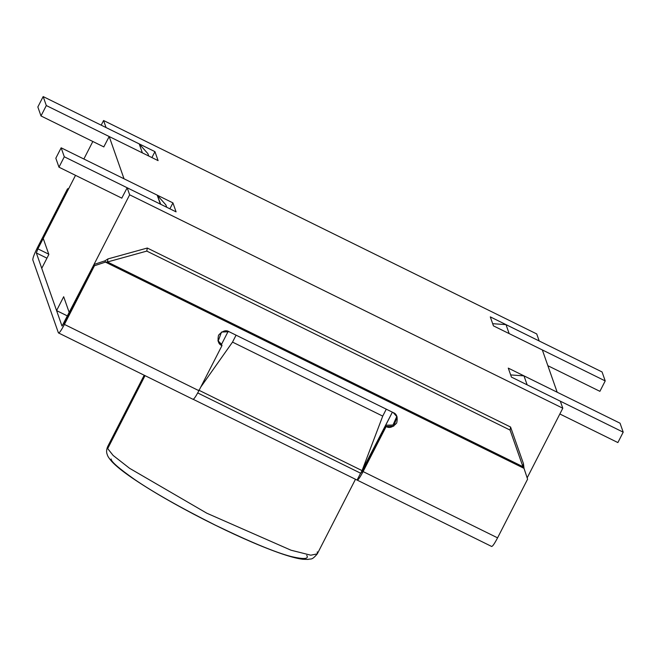 <?xml version="1.0" encoding="UTF-8"?>
<svg xmlns="http://www.w3.org/2000/svg" width="656" height="656" viewBox="0 0 656 656"><rect width="100%" height="100%" fill="white"/><g stroke="black" fill="none" stroke-linecap="round" stroke-linejoin="round"><path stroke-width="0.98" d="M382.727 416.109L232.519 342.104L200.703 387.179L232.519 342.104L382.727 416.109L386.277 409.172L236.07 335.167L232.519 342.104L236.07 335.167L386.277 409.172L382.727 416.109L362.063 470.614L382.727 416.109M198.645 390.099L362.063 470.614L198.645 390.099M360.669 473.206L361.809 471.926L392.378 412.181L360.71 473.255L197.71 392.944M361.809 471.926L362.063 470.614L361.809 471.926M43.222 238.44L75.514 175.341L43.222 238.44L48.847 254.454L43.222 238.44M83.87 159.006L92.832 141.491L83.87 159.006M101.188 125.165L103.574 120.507L536.723 333.937L539.191 340.972L536.723 333.937L103.574 120.507L101.188 125.165M67.617 316.036L56.58 310.6L41.746 268.329L48.847 254.454L41.746 268.329L56.58 310.6L67.617 316.036M63.681 296.725L56.58 310.6L63.681 296.725L69.298 312.74L63.681 296.725M69.298 312.74L129.65 194.807L127.174 187.772L121.778 198.137L127.174 187.772L129.65 194.807L69.298 312.74M124.025 178.793L109.191 136.53L103.796 146.895L109.191 136.53L124.025 178.793L172.93 202.884L176.079 211.863L127.174 187.772L176.079 211.863L172.93 202.884L124.025 178.793M106.042 127.551L103.574 120.507L106.042 127.551L154.947 151.643L158.096 160.63L109.191 136.53L158.096 160.63L154.947 151.643L151.913 157.579L154.947 151.643L106.042 127.551M542.34 349.951L557.174 392.214L542.34 349.951L493.435 325.86L490.286 316.873L539.191 340.972L490.286 316.873L493.435 325.86L542.34 349.951M560.322 401.193L562.799 408.229L527.162 477.863L562.799 408.229L129.65 194.807L562.799 408.229L560.322 401.193L511.426 377.093L508.269 368.114L557.174 392.214L508.269 368.114L511.426 377.093L560.322 401.193M221.539 344.318L228.173 331.346L221.539 344.318L217.931 340.612L221.539 344.318L221.982 345.597L221.539 344.318M169.896 208.821L172.93 202.884L169.896 208.821M509.154 333.592L506.006 324.63L602.069 371.96L605.217 380.923L509.154 333.592L605.217 380.923L599.896 391.329L605.217 380.923L602.069 371.96L506.006 324.63L492.672 323.687L506.006 324.63L509.154 333.592M547.867 365.695L599.896 391.329L547.867 365.695M620.051 423.202L623.2 432.165L617.878 442.57L559.855 413.985L617.878 442.57L623.2 432.165L526.768 384.662L623.2 432.165L620.051 423.202L523.988 375.872L620.051 423.202M510.655 374.92L523.988 375.872L527.137 384.834L523.988 375.872L510.655 374.92M148.732 156.013L147.903 153.668L139.228 143.91L142.377 152.873L139.228 143.91L43.165 96.58L46.314 105.542L142.737 153.061L46.314 105.542L43.165 96.58L37.843 106.977L40.992 115.948L46.314 105.542L40.992 115.948L103.869 146.928L40.992 115.948L37.843 106.977L43.165 96.58L139.228 143.91L147.912 153.676M157.21 195.144L165.894 204.91L157.21 195.144L160.359 204.114L64.296 156.784L58.974 167.19L121.852 198.169L58.974 167.19L64.296 156.784L61.147 147.813L157.21 195.144L61.147 147.813L55.826 158.219L61.147 147.813L64.296 156.784L160.72 204.295L157.21 195.144M55.826 158.219L58.974 167.19L55.826 158.219M145.017 375.667L107.699 448.589L113.119 455.428L129.593 468.31L206.829 513.213L291.002 550.204L310.813 555.197L317.307 553.861L310.813 555.197L291.002 550.204L206.829 513.213L129.593 468.31L113.119 455.428L107.699 448.589L145.017 375.667M317.283 551.86L317.307 553.861C311.42 560.905 310.944 558.33 308.107 559.42L302.9 559.281C296.971 558.576 288.673 556.313 277.996 552.5C257.234 544.997 232.741 534.099 204.516 519.79C175.496 504.94 151.487 491.057 132.471 478.15C122.82 471.549 115.923 465.998 111.774 461.512C109.101 458.396 107.617 456.141 107.313 454.747C106.256 452.402 106.379 449.68 107.674 446.588L107.699 448.589L107.674 446.588L144.181 375.257M306.746 555.353C309.148 559.117 303.884 559.486 290.961 556.477C275.504 552.459 250.264 542.004 215.234 525.095C179.908 507.334 152.987 492.09 134.472 479.372C118.703 468.245 110.921 461.447 111.135 458.97M192.913 399.168L357.094 480.061L360.636 473.132L357.094 480.061L192.913 399.168C193.659 399.668 195.66 396.839 198.907 390.689L221.982 345.597C218.481 344.367 217.333 340.907 218.546 335.216C222.474 330.87 225.984 329.697 229.083 331.723L221.507 332.059L218.128 341.259L221.982 345.597L198.907 390.689C195.66 396.839 193.659 399.668 192.913 399.168M62.082 326.024L93.997 264.466L104.976 260.826L107.945 258.923L147.297 248.034L510.581 427.031L523.447 463.644L522.947 466.711L107.445 261.982L105.427 262.113L104.976 260.826L105.427 262.113L107.445 261.982L522.947 466.711L510.081 430.09L522.947 466.711L523.447 463.644L510.581 427.031L510.081 430.09L146.796 251.092L107.445 261.982L107.945 258.923L107.445 261.982L146.796 251.092L147.297 248.034L146.796 251.092L510.081 430.09L510.581 427.031L147.297 248.034L107.945 258.923L104.976 260.826L93.997 264.466L94.448 265.754L64.427 324.425C61.172 330.575 59.171 333.404 58.425 332.904L32.8 259.891C32.734 258.07 34.284 253.962 37.449 247.566L67.478 188.895L68.806 188.452L67.478 188.895L67.921 190.174L37.9 248.845L36.351 252.954L46.937 258.169L36.351 252.954L61.976 325.966L36.351 252.954L37.9 248.845L67.921 190.174L67.478 188.895L37.449 247.566C34.284 253.962 32.734 258.07 32.8 259.891L58.425 332.904C59.171 333.404 61.172 330.575 64.427 324.425L94.448 265.754L93.997 264.466L63.976 323.146L62.017 326.024M527.596 479.175L497.576 537.846C494.321 543.996 492.32 546.825 491.574 546.325C492.32 546.825 494.321 543.996 497.576 537.846L363.088 471.582L386.163 426.49L385.712 425.211L362.637 470.303L385.712 425.211L386.163 426.49L393.739 426.154L397.118 416.954L393.264 412.616L229.083 331.723L393.264 412.616C396.765 413.854 397.913 417.306 396.7 422.997C392.772 427.351 389.262 428.516 386.163 426.49L363.088 471.582C359.832 477.732 357.832 480.561 357.094 480.061C357.832 480.561 359.832 477.732 363.088 471.582L497.576 537.846L527.596 479.175L523.882 467.974L523.447 463.644L524.021 468.359L522.947 466.711L524.021 468.359L527.596 479.175M491.697 546.489L357.094 480.061M105.427 262.113L524.021 468.359L105.427 262.113L94.448 265.754L105.427 262.113M396.864 416.322L392.977 425.055L385.712 425.211L392.977 425.055L396.864 416.322M64.427 324.425L198.907 390.689L64.427 324.425M193.036 399.324L58.425 332.904M37.9 248.845L48.757 254.192L37.9 248.845M166.714 207.247L165.886 204.91M355.478 479.265L317.307 553.861"/></g></svg>
